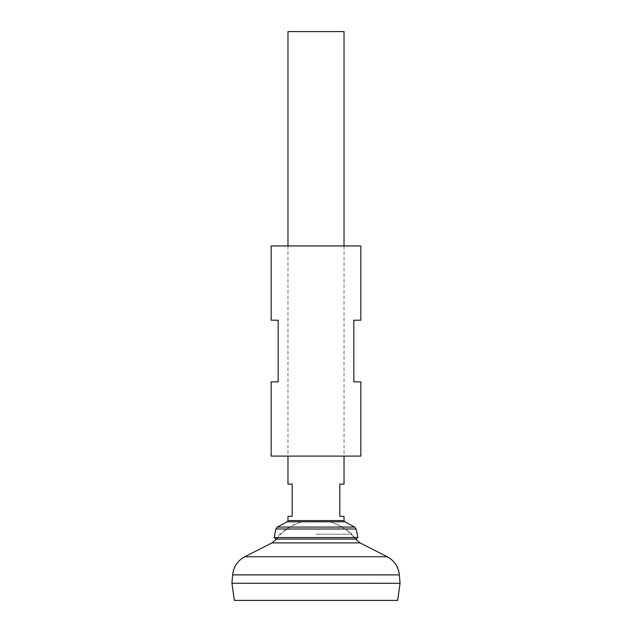 <?xml version="1.0" encoding="UTF-8"?>
<svg xmlns="http://www.w3.org/2000/svg" width="632" height="632" viewBox="0 0 632 632"><rect width="100%" height="100%" fill="white"/><g stroke="black" fill="none" stroke-linecap="round" stroke-linejoin="round"><path stroke-width="0.47" stroke-dasharray="3.16 2.37" d="M316 521.945L330.007 521.945L316 521.945M316 534.238L352.166 534.238L316 534.238M276.618 539.072A50.11 50.11 0 0 1 301.993 521.945A53.238 53.238 0 0 0 279.834 534.238L276.058 539.072L355.942 539.072L352.166 534.238A53.238 53.238 0 0 0 330.007 521.945A50.11 50.11 0 0 1 355.382 539.072M316 583.281L400.056 583.281L316 583.304M234.346 600.4L397.654 600.4M287.979 31.6L344.021 31.6M287.979 516.344L292.182 516.344L292.182 484.12L287.979 484.12M344.021 484.12L339.818 484.12L339.818 516.344L344.021 516.344M274.13 537.563L357.87 537.563M360.833 456.099L271.168 456.099M271.168 320.203L278.175 320.203L278.175 381.847L271.168 381.847M360.833 245.951L271.168 245.951M360.833 381.847L353.825 381.847L353.825 320.203L360.833 320.203M271.965 542.888L360.035 542.888M244.797 556.729L387.203 556.729M232.631 574.875L399.369 574.875M287.979 520.547L344.021 520.547M287.236 521.779L344.764 521.779M277.29 527.072L354.71 527.072M275.86 528.992L356.14 528.992M287.979 245.951L287.979 456.099M344.021 245.951L344.021 456.099"/><path stroke-width="0.95" d="M232.631 574.875L231.944 583.281L234.346 600.4L397.654 600.4L400.056 583.304L231.944 583.281L400.056 583.304L399.369 574.875L232.631 574.875C233.548 566.722 237.6 560.671 244.797 556.729L387.203 556.729L360.035 542.888L271.965 542.888L276.618 539.072M344.021 245.951L344.021 31.6L287.979 31.6L287.979 245.951M287.979 456.099L287.979 484.12L292.182 484.12L292.182 516.344L287.979 516.344L287.979 520.547L344.021 520.547L344.021 516.344L339.818 516.344L339.818 484.12L344.021 484.12L344.021 456.099M275.86 528.992L356.14 528.992L357.87 537.563L274.13 537.563L275.86 528.992L277.29 527.072L354.71 527.072L344.764 521.779L287.236 521.779L287.979 520.547M357.87 537.563L355.942 539.072L276.058 539.072L274.13 537.563M271.168 456.099L360.833 456.099L360.833 381.847L353.825 381.847L353.825 320.203L360.833 320.203L360.833 245.951L271.168 245.951L271.168 320.203L278.175 320.203L278.175 381.847L271.168 381.847L271.168 456.099M355.382 539.072L360.035 542.888M271.965 542.888L244.797 556.729M399.369 574.875C398.452 566.722 394.4 560.671 387.203 556.729M344.764 521.779L344.021 520.547M287.236 521.779L277.29 527.072M356.14 528.992L354.71 527.072"/></g></svg>
